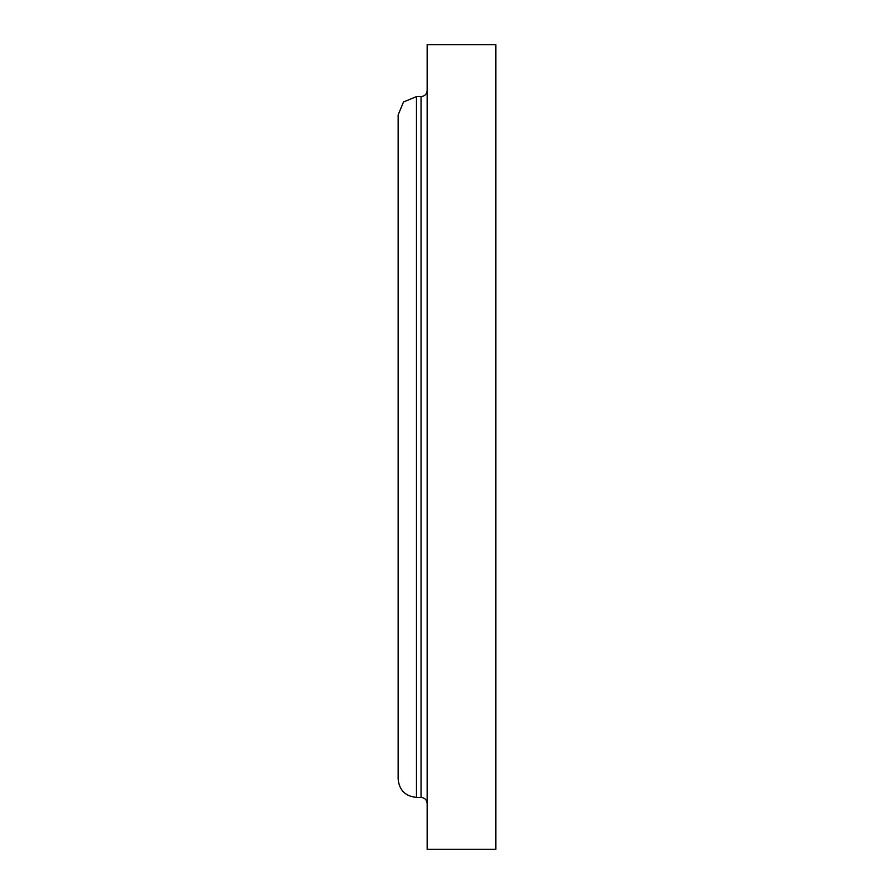 <?xml version="1.0" encoding="UTF-8"?>
<svg xmlns="http://www.w3.org/2000/svg" width="894" height="894" viewBox="0 0 894 894"><rect width="100%" height="100%" fill="white"/><g stroke="black" fill="none" stroke-linecap="round" stroke-linejoin="round"><path stroke-width="1.34" d="M416.47 96.608L416.47 797.392C405.34 796.308 399.227 790.195 398.143 779.065L398.143 114.935L403.507 101.983L416.47 96.608L421.04 96.608L421.04 797.392C424.728 797.772 426.762 799.806 427.153 803.494M427.153 90.506C426.762 94.183 424.728 96.217 421.04 96.608M427.153 44.7L427.153 849.3L495.857 849.3L495.857 44.7L427.153 44.7M416.47 797.392L421.04 797.392"/></g></svg>
